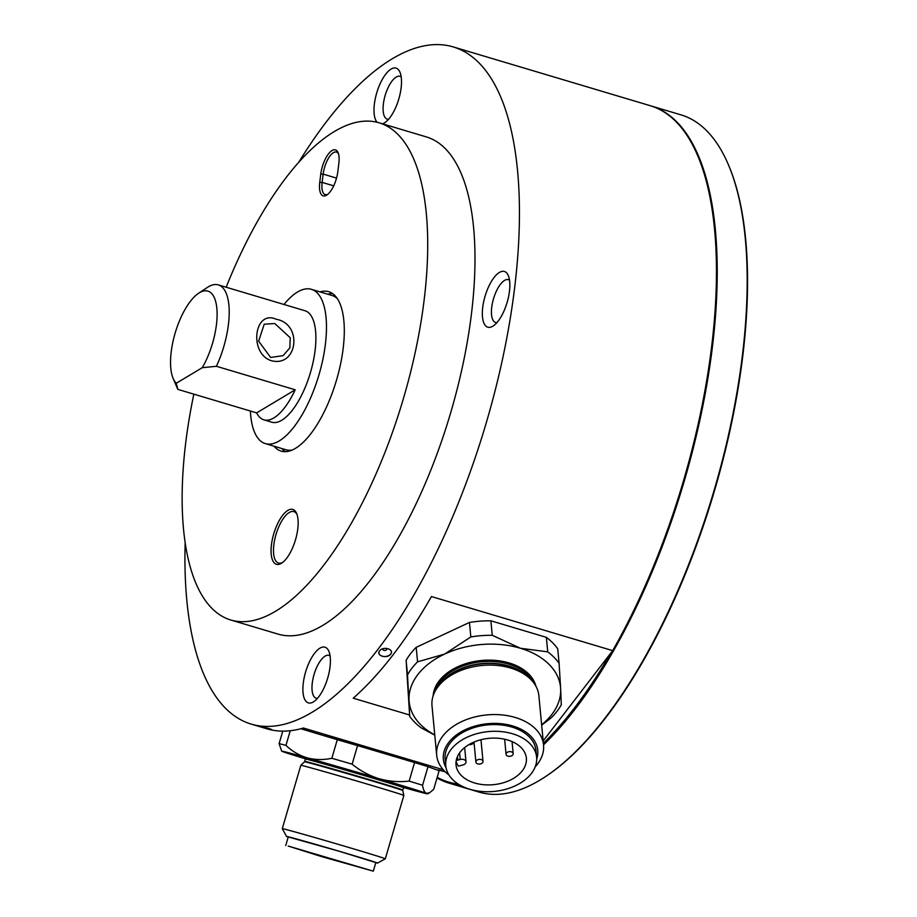 <?xml version="1.0" encoding="UTF-8"?>
<svg xmlns="http://www.w3.org/2000/svg" width="917" height="917" viewBox="0 0 917 917"><rect width="100%" height="100%" fill="white"/><g stroke="black" fill="none" stroke-linecap="round" stroke-linejoin="round"><path stroke-width="1.38" d="M271.925 729.668L260.027 726.367L268.383 728.385C272.234 729.6 272.899 729.955 270.377 729.451L260.027 726.367M298.655 162.389A353.343 139.132 106.6 0 1 392.327 58.757A353.343 139.132 106.6 0 1 453.227 46.916A353.343 139.132 106.6 0 1 503.158 356.163A353.343 139.132 106.6 0 1 312.078 712.268A353.343 139.132 106.6 0 1 251.178 724.098A353.343 139.132 106.6 0 1 185.154 542.818M443.232 769.741L303.401 728.018A353.343 139.132 106.6 0 1 266.927 728.809L251.178 724.098M262.422 727.238A353.343 139.132 106.6 0 1 261.666 726.94M377.07 122.27A29.069 11.451 106.6 0 1 376.13 95.036A29.069 11.451 106.6 0 1 391.055 69.096A29.069 11.451 106.6 0 1 399.961 72.202A29.069 11.451 106.6 0 1 398.723 99.254A29.069 11.451 106.6 0 1 384.934 122.557A29.069 11.451 106.6 0 1 384.452 122.867A29.069 11.451 106.6 0 1 382.378 123.795M388.533 119.313A22.363 8.803 106.6 0 1 387.272 119.176A22.363 8.803 106.6 0 1 384.108 99.598A22.363 8.803 106.6 0 1 396.201 77.062A22.363 8.803 106.6 0 1 400.053 76.306A22.363 8.803 106.6 0 1 401.188 76.89M317.431 698.376A22.363 8.803 106.6 0 1 316.17 698.227A22.363 8.803 106.6 0 1 313.006 678.66A22.363 8.803 106.6 0 1 325.099 656.125A22.363 8.803 106.6 0 1 328.951 655.368A22.363 8.803 106.6 0 1 330.097 655.953M319.953 648.159A29.069 11.451 106.6 0 1 328.859 651.265A29.069 11.451 106.6 0 1 327.621 678.316A29.069 11.451 106.6 0 1 313.843 701.62A29.069 11.451 106.6 0 1 313.35 701.918A29.069 11.451 106.6 0 1 303.286 683.039A29.069 11.451 106.6 0 1 319.953 648.159M496.876 322.658A22.363 8.803 106.6 0 1 495.616 322.52A22.363 8.803 106.6 0 1 492.452 302.942A22.363 8.803 106.6 0 1 504.545 280.407A22.363 8.803 106.6 0 1 508.396 279.662A22.363 8.803 106.6 0 1 509.531 280.235M499.398 272.441A29.069 11.451 106.6 0 1 508.305 275.558A29.069 11.451 106.6 0 1 507.067 302.599A29.069 11.451 106.6 0 1 493.277 325.902A29.069 11.451 106.6 0 1 492.796 326.211A29.069 11.451 106.6 0 1 482.732 307.333A29.069 11.451 106.6 0 1 499.398 272.441M226.155 287.216A259.419 102.142 106.6 0 1 334.384 131.509A259.419 102.142 106.6 0 1 379.099 122.809A259.419 102.142 106.6 0 1 415.756 349.858A259.419 102.142 106.6 0 1 275.467 611.295A259.419 102.142 106.6 0 1 230.752 619.995A259.419 102.142 106.6 0 1 193.842 394.15M379.099 122.809L426.371 136.92A259.419 102.142 106.6 0 1 463.039 363.969A259.419 102.142 106.6 0 1 322.75 625.405A259.419 102.142 106.6 0 1 278.023 634.094L230.752 619.995M320.767 174.15A19.681 7.749 106.6 0 1 332.046 150.537A19.681 7.749 106.6 0 1 338.075 152.635A19.681 7.749 106.6 0 1 338.854 163.318L337.834 171.582A19.681 7.749 106.6 0 1 326.888 194.989A19.681 7.749 106.6 0 1 319.746 182.426L320.767 174.15L323.162 174.127L322.142 182.403A17.893 7.049 -73.4 0 0 325.248 194.622A17.893 7.049 -73.4 0 0 327.793 194.312M338.453 153.712A17.893 7.049 -73.4 0 0 336.505 152.062A17.893 7.049 -73.4 0 0 333.421 152.658A17.893 7.049 -73.4 0 0 323.162 174.127L336.539 178.116M287.858 510.379A28.622 11.268 106.6 0 1 296.627 513.44A28.622 11.268 106.6 0 1 295.412 540.067A28.622 11.268 106.6 0 1 281.84 563.015A28.622 11.268 106.6 0 1 281.359 563.325A28.622 11.268 106.6 0 1 271.455 544.732A28.622 11.268 106.6 0 1 287.858 510.379M297.028 514.471A26.834 10.568 -73.4 0 0 293.864 511.606A26.834 10.568 -73.4 0 0 289.233 512.5A26.834 10.568 -73.4 0 0 274.722 539.551A26.834 10.568 -73.4 0 0 278.516 563.038A26.834 10.568 -73.4 0 0 282.734 562.362M274 446.189A83.195 32.76 -73.4 0 0 281.141 451.118A83.195 32.76 -73.4 0 0 295.48 448.333A83.195 32.76 -73.4 0 0 340.471 364.496A83.195 32.76 -73.4 0 0 328.71 291.686A83.195 32.76 -73.4 0 0 320.033 291.893M332.458 293.486A83.195 32.76 -73.4 0 0 327.919 294.242M281.874 448.539A83.195 32.76 -73.4 0 0 285.267 451.668M543.162 740.936L612.659 650.634L431.437 596.554A353.343 139.132 106.6 0 1 353.228 698.181L409.578 714.996M374.904 749.785A53.22 0.665 -163.7 0 0 325.512 735.526M411.08 761.236A53.22 0.665 -163.7 0 0 400.076 757.362M438.074 769.925L445.181 771.782M453.227 46.916L650.222 105.696A353.343 139.132 106.6 0 1 715.065 310.932A353.343 139.132 106.6 0 1 612.659 650.634M379.649 650.875C375.477 655.644 387.261 659.151 390.676 654.165C394.837 649.305 383.042 645.797 379.649 650.875M391.364 651.655A6.259 4.127 -5.4 0 1 388.625 655.644A6.259 4.127 -5.4 0 1 382.217 656.194A6.259 4.127 -5.4 0 1 378.904 652.629M383.065 648.72A1.972 1.295 174.6 0 0 383.925 650.371A1.972 1.295 174.6 0 0 386.298 649.958A1.972 1.295 174.6 0 0 386.47 648.365M281.668 751.149L279.112 743.653A82.301 1.02 16.3 0 1 281.897 744.329A82.301 1.02 16.3 0 1 285.955 745.395C292.202 751.332 299.263 755.482 307.149 757.843A76.031 0.951 -163.7 0 0 281.668 751.149A76.031 0.951 -163.7 0 0 282.906 751.688A76.031 0.951 -163.7 0 0 305.487 758.84M290.253 730.734L285.955 745.395M403.4 787.485A76.031 0.951 -163.7 0 0 423.471 792.953A76.031 0.951 -163.7 0 0 427.609 793.847A76.031 0.951 -163.7 0 0 426.371 793.297L429.546 792.792L433.695 789.308L439.128 770.738L428.01 766.681L422.577 785.25C423.23 789.766 424.491 792.448 426.371 793.297A76.031 0.951 -163.7 0 0 378.881 778.648A76.031 0.951 -163.7 0 0 307.149 757.843C315.093 759.941 323.323 760.078 331.851 758.29A82.301 1.02 16.3 0 1 352.128 764.17C360.152 770.75 369.07 775.576 378.881 778.648C388.739 781.433 398.826 782.258 409.142 781.112A82.301 1.02 16.3 0 1 422.577 785.25M401.577 786.442L404.156 787.038L402.643 790.007L403.847 795.452A53.667 0.665 -163.7 0 0 360.92 782.212A53.667 0.665 -163.7 0 0 303.745 765.936A53.667 0.665 -163.7 0 0 300.822 765.305A53.667 0.665 -163.7 0 0 300.822 765.317L282.276 828.67A53.667 0.665 16.3 0 1 282.276 828.67A53.667 0.665 16.3 0 1 285.21 829.3A53.667 0.665 16.3 0 1 342.568 845.623A53.667 0.665 16.3 0 1 385.312 858.816A53.667 0.665 16.3 0 1 385.3 858.828L377.529 863.069A47.409 0.596 -163.7 0 0 340.058 851.492A47.409 0.596 -163.7 0 0 289.119 836.992A47.409 0.596 -163.7 0 0 286.528 836.453A47.409 0.596 -163.7 0 0 288.202 837.095M288.225 846.059L322.073 856.742L373.311 871.15L288.225 846.059M373.311 871.15L375.821 862.565L339.496 851.354L288.247 836.946L285.737 845.531M361.516 867.849L295.606 848.42L361.516 867.849M375.775 862.725A47.409 0.596 -163.7 0 0 377.529 863.069M428.01 766.681A82.301 1.02 -163.7 0 0 414.576 762.543L409.142 781.112M414.576 762.543L357.561 745.59L352.128 764.17M357.561 745.59A82.301 1.02 -163.7 0 0 337.284 739.71L331.851 758.29M337.284 739.71L300.822 728.74M282.768 731.136L279.112 743.653M451.015 749.521A45.621 30.055 174.6 0 0 445.777 765.81A45.621 30.055 174.6 0 0 481.574 791.474A45.621 30.055 174.6 0 0 531.379 773.501A45.621 30.055 174.6 0 0 536.617 757.201A45.621 30.055 174.6 0 0 500.82 731.548A45.621 30.055 174.6 0 0 451.015 749.521M536.617 757.201L535.975 750.507A45.621 30.055 174.6 0 0 500.189 724.843A45.621 30.055 174.6 0 0 450.373 742.816A45.621 30.055 174.6 0 0 445.146 759.116L445.777 765.81M522.323 770.796A35.339 23.28 174.6 0 0 526.369 758.176A35.339 23.28 174.6 0 0 498.653 738.3A35.339 23.28 174.6 0 0 460.07 752.227A35.339 23.28 174.6 0 0 456.024 764.847A35.339 23.28 174.6 0 0 483.74 784.711A35.339 23.28 174.6 0 0 522.323 770.796M456.07 761.454A35.339 23.28 174.6 0 0 458.431 766.119L462.856 764.996A4.47 2.946 174.6 0 0 465.492 763.414A4.47 2.946 174.6 0 0 466.008 761.821A4.47 2.946 174.6 0 0 460.242 759.482L459.612 752.834M536.709 759.207A47.409 31.235 174.6 0 0 506.986 724.568A47.409 31.235 174.6 0 0 448.803 742.346A47.409 31.235 174.6 0 0 446.063 767.793M448.963 774.991A53.667 35.362 -5.4 0 1 436.687 755.184A53.667 35.362 -5.4 0 1 442.842 736.007A53.667 35.362 -5.4 0 1 501.439 714.87A53.667 35.362 -5.4 0 1 543.552 745.051A53.667 35.362 -5.4 0 1 537.396 764.228A53.667 35.362 -5.4 0 1 535.207 766.818M543.552 745.051L538.864 695.602A53.667 35.362 174.6 0 0 529.854 678.511A53.667 35.362 174.6 0 0 438.154 686.558A53.667 35.362 174.6 0 0 437.638 687.246A53.667 35.362 174.6 0 0 431.999 705.735L436.687 755.184M541.626 724.762A76.031 50.091 174.6 0 0 551.828 714.492A76.031 50.091 174.6 0 0 560.642 688.69L561.307 704.726A82.301 54.218 -5.4 0 1 556.894 711.443A82.301 54.218 -5.4 0 1 551.243 717.793L541.672 725.175M559.095 663.278L560.642 688.69A76.031 50.091 174.6 0 0 520.432 648.262A76.031 50.091 174.6 0 0 444.642 654.073L470.822 636.937A82.301 54.218 -5.4 0 1 492.257 635.298L520.432 648.262L547.724 651.849A82.301 54.218 -5.4 0 1 559.095 663.278L557.719 648.778A82.301 54.218 174.6 0 0 546.36 637.349L490.882 620.798A82.301 54.218 174.6 0 0 469.458 622.448L416.192 647.345A82.301 54.218 174.6 0 0 410.541 653.695A82.301 54.218 174.6 0 0 406.128 660.412L407.503 674.912A82.301 54.218 -5.4 0 1 411.916 668.184A82.301 54.218 -5.4 0 1 417.567 661.833L444.642 654.073A76.031 50.091 174.6 0 0 409.051 700.324A76.031 50.091 174.6 0 0 434.761 734.895M416.192 647.345L417.567 661.833M434.784 735.182L421.075 727.789A82.301 54.218 -5.4 0 1 409.704 716.349L407.503 674.912M546.36 637.349L547.724 651.849M490.882 620.798L492.257 635.298M469.458 622.448L470.822 636.937M406.128 660.412L409.704 716.349M460.242 759.482L456.219 760.514M457.87 760.09L457.514 756.433M506.471 753.052A3.576 2.361 174.6 0 0 506.058 754.324A3.576 2.361 174.6 0 0 508.866 756.342A3.576 2.361 174.6 0 0 512.775 754.932A3.576 2.361 174.6 0 0 513.188 753.648A3.576 2.361 174.6 0 0 510.379 751.642A3.576 2.361 174.6 0 0 506.471 753.052M476.313 760.766A3.576 2.361 174.6 0 0 475.9 762.05A3.576 2.361 174.6 0 0 478.708 764.056A3.576 2.361 174.6 0 0 482.606 762.646A3.576 2.361 174.6 0 0 483.018 761.374A3.576 2.361 174.6 0 0 480.21 759.356A3.576 2.361 174.6 0 0 476.313 760.766M469.068 744.524A3.576 2.361 174.6 0 0 473.378 743.171A3.576 2.361 174.6 0 0 473.791 742.151M270.63 357.458L283.066 355.67L289.864 347.898L290.231 337.743L274.791 323.541L264.222 324.205L258.64 341.181L270.63 357.458M276.189 319.242C303.091 323.896 297.635 367.889 271.1 360.633C248.725 353.309 254.135 309.281 276.189 319.242M263.867 419.837L271.753 422.187A58.149 22.891 -73.4 0 0 281.771 420.238A58.149 22.891 -73.4 0 0 313.213 361.63A58.149 22.891 -73.4 0 0 305.006 310.748L218.326 284.889A58.149 22.891 106.6 0 1 216.412 366.284L202.256 367.694L176.247 383.26L177.852 389.381L256.645 412.891A58.149 22.891 -73.4 0 0 263.867 419.837A58.149 22.891 -73.4 0 0 273.896 417.888A58.149 22.891 -73.4 0 0 295.205 389.794L256.645 412.891M177.852 389.381A58.149 22.891 106.6 0 1 177.279 388.143L173.164 378.48A49.197 19.372 -73.4 0 0 176.247 383.26M202.256 367.694A49.197 19.372 -73.4 0 0 217.031 310.909A49.197 19.372 -73.4 0 0 198.576 293.28L207.322 287.457A58.149 22.891 106.6 0 1 208.308 286.838A58.149 22.891 106.6 0 1 218.326 284.889M250.387 411.022A80.513 31.705 -73.4 0 0 265.357 443.61L285.84 449.731A80.513 31.705 -73.4 0 0 292.259 450.006M265.357 443.61A80.513 31.705 -73.4 0 0 279.238 440.917A80.513 31.705 -73.4 0 0 322.773 359.773A80.513 31.705 -73.4 0 0 311.39 289.313A80.513 31.705 -73.4 0 0 297.521 292.019A80.513 31.705 -73.4 0 0 283.995 304.478M337.399 298.713A80.513 31.705 -73.4 0 0 331.885 295.434L311.39 289.313M295.205 389.794L216.412 366.284M198.576 293.28A49.197 19.372 -73.4 0 0 175.262 332.711A49.197 19.372 -73.4 0 0 173.164 378.48M728.316 164.533L728.728 165.507A352.449 138.776 106.6 0 1 742.69 356.679A352.449 138.776 106.6 0 1 546.612 775.874L545.741 776.447A353.343 139.132 -73.4 0 0 742.312 356.197A353.343 139.132 -73.4 0 0 728.316 164.533A353.343 139.132 -73.4 0 0 680.953 114.854L651.001 105.925A353.343 139.132 106.6 0 1 712.371 347.256A353.343 139.132 106.6 0 1 543.529 744.856M460.219 785.239A353.343 139.132 106.6 0 1 448.952 783.118L478.892 792.047A353.343 139.132 -73.4 0 0 545.741 776.447M448.952 783.118A353.343 139.132 106.6 0 1 437.008 777.96M437.214 777.284A352.449 138.776 -73.4 0 0 458.156 783.989M543.38 743.251A352.449 138.776 -73.4 0 0 610.848 652.984M333.696 185.842L322.142 182.403L319.746 182.426M404.099 787.038A51.879 0.642 -163.7 0 0 365.86 775.117A51.879 0.642 -163.7 0 0 307.676 758.531A51.879 0.642 -163.7 0 0 319.15 762.577M403.331 787.669A50.985 0.63 -163.7 0 0 362.719 775.129A50.985 0.63 -163.7 0 0 308.227 759.631A50.985 0.63 -163.7 0 0 305.453 759.035L304.524 761.763L300.822 765.305M402.643 790.007A50.985 0.63 -163.7 0 0 362.032 777.478A50.985 0.63 -163.7 0 0 307.539 761.97A50.985 0.63 -163.7 0 0 304.765 761.374M402.632 790.465A51.111 0.642 -163.7 0 0 361.757 777.857A51.111 0.642 -163.7 0 0 307.31 762.371A51.111 0.642 -163.7 0 0 304.524 761.763M529.854 678.511L527.413 676.242A51.111 33.665 174.6 0 0 440.103 683.91A51.111 33.665 174.6 0 0 439.61 684.563L437.638 687.246M529.258 677.961A50.985 33.585 174.6 0 0 484.314 663.381A50.985 33.585 174.6 0 0 440.171 683.601A50.985 33.585 174.6 0 0 438.12 686.592M533.316 682.259A50.985 33.585 174.6 0 0 489.403 661.398A50.985 33.585 174.6 0 0 440 681.778A50.985 33.585 174.6 0 0 434.933 691.59M535.895 686.134A51.879 34.181 174.6 0 0 493.163 660.24A51.879 34.181 174.6 0 0 439.151 680.872A51.879 34.181 174.6 0 0 433.133 695.865M427.609 793.847L429.546 792.792M286.528 836.453L282.287 828.681M403.847 795.452L385.312 858.816M305.453 759.035L305.097 758.05M466.008 761.821L464.655 747.573M506.058 754.324L504.637 739.217M513.188 753.648L512.041 741.578M475.9 762.05L474.009 742.059M483.018 761.374L480.966 739.721"/></g></svg>
